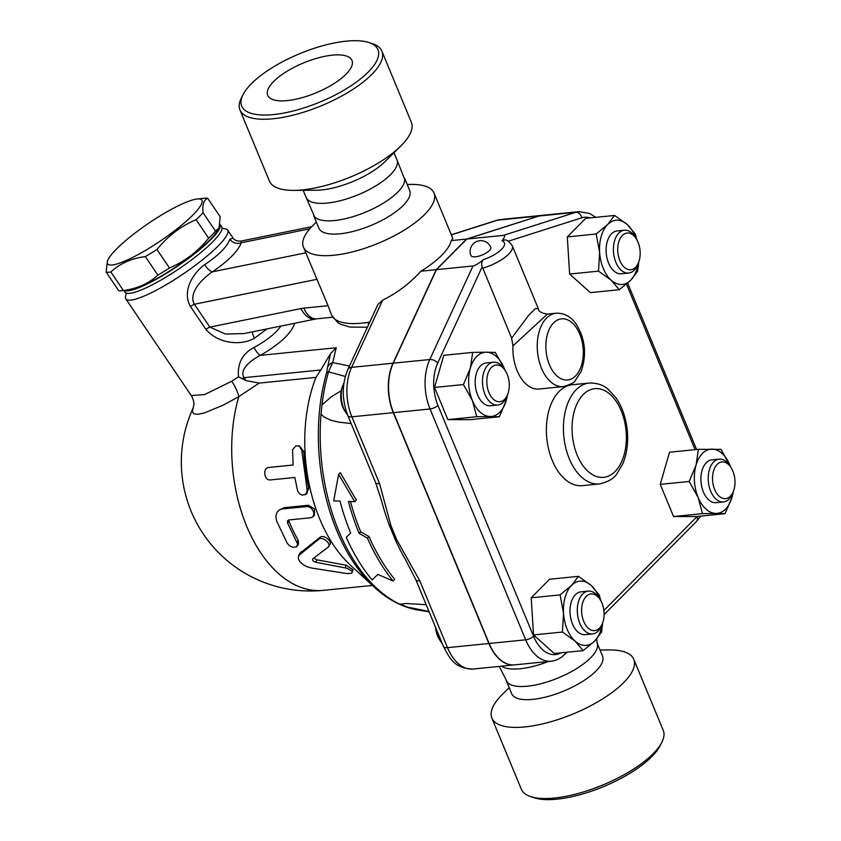 <?xml version="1.0" encoding="UTF-8"?>
<svg xmlns="http://www.w3.org/2000/svg" width="841" height="841" viewBox="0 0 841 841"><rect width="100%" height="100%" fill="white"/><g stroke="black" fill="none" stroke-linecap="round" stroke-linejoin="round"><path stroke-width="1.26" d="M661.888 742.204L660.206 745.557A73.745 26.208 157.5 0 1 651.828 756.595A73.745 26.208 157.5 0 1 534.182 797.762L530.618 796.585A76.815 27.301 -22.5 0 0 653.163 753.694A76.815 27.301 -22.5 0 0 661.888 742.204A76.815 27.301 -22.5 0 0 663.255 730.409L633.788 659.281A76.815 27.301 157.5 0 1 623.707 682.577A76.815 27.301 157.5 0 1 548.185 722.482A76.815 27.301 157.5 0 1 491.859 718.077A76.815 27.301 157.5 0 1 502.561 694.172L509.183 687.644M521.315 789.205A76.815 27.301 -22.5 0 0 530.608 796.574M600.022 650.009L609.347 649.946A76.815 27.301 157.5 0 1 633.788 659.281M597.078 642.923L602.534 656.075A49.167 17.472 157.5 0 1 596.08 670.981A49.167 17.472 157.5 0 1 547.743 696.527A49.167 17.472 157.5 0 1 511.696 693.709L506.24 680.548M596.679 638.95L597.562 645.068A49.167 17.472 157.5 0 1 590.624 657.83A49.167 17.472 157.5 0 1 545.094 682.577A49.167 17.472 157.5 0 1 507.417 682.398L499.26 666.408M567.675 652.174A49.167 17.472 157.5 0 1 565.72 653.31M548.469 661.478A49.167 17.472 157.5 0 1 501.593 666.177M442.355 643.743A21.509 13.004 -95.7 0 1 440.747 641.599A21.509 13.004 -95.7 0 1 436.395 629.362M435.585 627.407A18.439 11.143 84.3 0 0 439.517 639.707L440.747 641.599M351.139 423.517L339.102 422.203L330.818 420.227L323.964 417.02L321.031 414.035L321.882 405.53L322.713 404.374L331.196 396.815L341.183 390.781M428.973 611.428L407.843 607.17L399.801 604.206L406.266 603.502L426.187 604.711M375.58 482.534A9.219 3.28 -22.5 0 0 379.543 483.596L351.874 416.81A9.219 3.28 157.5 0 1 347.911 415.748L375.58 482.534L381.415 500.332A176.673 106.818 84.3 0 0 389.404 525.415L395.564 540.3A176.673 106.818 84.3 0 0 405.394 559.36L415.875 579.806L443.533 646.592C449.788 658.272 453.93 668.322 473.031 669.037A43.017 26.008 -95.7 0 1 447.496 647.654A9.219 3.28 157.5 0 1 443.533 646.592M350.466 501.53A166.928 100.92 84.3 0 0 360.673 531.775L368.957 536.569A168.873 102.108 84.3 0 0 394.713 579.312L393.052 580.994A172.016 104 -95.7 0 1 367.401 538.135L359.118 533.341A170.071 102.823 -95.7 0 1 348.437 501.446L354.755 501.709L356.342 500.111L340.3 472.663L338.629 474.345L333.688 500.847L340.006 501.11A167.464 101.246 84.3 0 0 350.665 533.015L346.261 537.336A165.519 100.068 84.3 0 0 372.142 579.954L377.851 574.403L393.052 580.994M346.261 537.336L350.644 532.994M347.554 414.865A21.509 13.004 -95.7 0 1 345.935 412.7A21.509 13.004 -95.7 0 1 343.139 384.831A21.509 13.004 -95.7 0 1 343.927 383.086M343.139 384.831L342.308 386.923A18.439 11.143 84.3 0 0 344.705 410.807L345.935 412.7M321.882 405.53A160.189 96.852 -95.7 0 1 328.537 371.827L332.721 362.555A9.219 8.515 -179 0 0 327.654 366.928L326.592 372.91A9.219 4.026 15.9 0 1 328.537 371.827L345.304 376.474M354.755 501.709L338.629 474.345M359.118 533.341L360.673 531.775M367.401 538.135L368.957 536.569M514.555 664.874A43.017 26.008 -95.7 0 1 514.429 664.884A43.017 26.008 -95.7 0 1 488.894 643.502L447.496 647.654L419.838 580.868A9.219 3.28 157.5 0 1 415.875 579.806M419.838 580.868L396.815 539.88A9.219 1.945 147.4 0 1 395.564 540.3M488.894 643.502L393.273 412.658L351.874 416.81A43.017 26.008 -95.7 0 1 351.601 367.359A9.219 5.13 -155.2 0 0 347.848 369.504L377.945 304.431L382.676 300.111C396.994 293.141 409.735 283.501 420.921 271.201L436.227 269.667L466.576 239.065L539.007 216A43.017 26.008 -95.7 0 1 542.256 215.328A43.017 26.008 -95.7 0 1 542.371 215.317M389.404 525.415A9.219 4.447 -11.2 0 0 390.97 525.751L379.543 483.596M393.273 412.658A43.017 26.008 -95.7 0 1 392.999 363.207L436.227 269.667M595.775 217.335L589.72 213.488L579.029 211.638L542.498 215.307A43.017 26.008 84.3 0 0 539.249 215.979L466.829 239.044L436.479 269.646L393.241 363.186A43.017 26.008 84.3 0 0 393.525 412.637L489.136 643.481A43.017 26.008 84.3 0 0 514.681 664.863L551.202 661.205C556.258 660.616 560.674 658.408 564.469 654.571A6.15 4.384 44.8 0 0 565.425 652.395M512.936 345.903L547.417 314.082L556.038 313.22A36.867 22.297 84.3 0 0 546.524 318.066A36.867 22.297 84.3 0 0 538.965 360.484A36.867 22.297 84.3 0 0 563.396 386.597L539.039 389.036A36.867 22.297 -95.7 0 1 512.936 345.903L511.643 338.135L482.219 266.744C481.178 264.063 481.567 261.688 483.396 259.617C478.813 263.443 475.344 265.567 472.999 265.977L429.772 359.528A43.017 26.008 84.3 0 0 430.045 408.968L525.667 639.822A43.017 26.008 84.3 0 0 551.202 661.205M466.829 239.044L503.349 235.385C505.294 235.375 504.852 237.183 502.035 240.831L504.779 239.895C507.197 239.916 509.699 241.882 512.274 245.772A27.658 9.829 -22.5 0 1 482.66 268.184M436.479 269.646L472.999 265.977M489.399 250.555A10.754 3.827 157.5 0 1 478.823 256.148A10.754 3.827 157.5 0 1 470.939 255.527A10.754 10.754 0 0 1 476.752 241.483A10.754 10.754 0 0 1 490.808 247.296A10.754 3.827 157.5 0 1 489.399 250.555M583.17 650.619L554.282 653.51L533.541 634.923L531.197 597.793L549.593 579.239L578.482 576.348L591.139 585.41A32.263 19.511 84.3 0 0 571.565 585.389A32.263 19.511 84.3 0 0 563.544 613.236A32.263 19.511 84.3 0 0 575.076 641.094A32.263 19.511 84.3 0 0 594.65 641.115L583.17 650.619L575.076 641.094L562.429 632.033L563.544 613.236L560.085 594.892L571.565 585.389L578.482 576.348M505.252 370.587L504.022 368.705A21.509 13.004 84.3 0 0 493.457 362.219A21.509 13.004 84.3 0 0 482.66 384.915A21.509 13.004 84.3 0 0 497.746 405.015A21.509 13.004 84.3 0 0 503.296 402.198A21.509 13.004 84.3 0 0 506.818 396.563L507.649 394.471A18.439 11.143 -95.7 0 1 504.632 399.296A18.439 11.143 -95.7 0 1 489.504 393.83A18.439 11.143 -95.7 0 1 490.04 369.167A18.439 11.143 -95.7 0 1 505.252 370.587A18.439 11.143 -95.7 0 1 507.649 394.471L506.25 400.442L499.333 416.747L470.445 419.648L447.854 419.627L434.524 387.459L443.796 355.301L472.684 352.411L486.266 352.19A32.263 19.511 84.3 0 0 470.329 368.253A32.263 19.511 84.3 0 0 472.358 400.421L463.412 384.558L470.329 368.253L472.684 352.411M638.74 262.024L637.657 271.18L630.739 280.221L619.26 289.725L590.371 292.626L569.63 274.04L567.297 236.899L585.693 218.355L614.582 215.454L627.228 224.515A32.263 19.511 84.3 0 0 607.665 224.505L614.582 215.454M730.976 467.501L729.746 465.609A21.509 13.004 84.3 0 0 719.181 459.133A21.509 13.004 84.3 0 0 713.631 461.961A21.509 13.004 84.3 0 0 709.215 486.697A21.509 13.004 84.3 0 0 723.47 501.93A21.509 13.004 84.3 0 0 732.543 493.478L733.373 491.386A18.439 11.143 -95.7 0 1 716.143 492.437A18.439 11.143 -95.7 0 1 717.163 464.369A18.439 11.143 -95.7 0 1 730.976 467.501A18.439 11.143 -95.7 0 1 733.373 491.386L731.975 497.357L725.058 513.662L696.169 516.563L673.578 516.542L660.248 484.363L669.52 452.216L698.408 449.325L721 449.346L730.682 467.049M602.64 622.918L601.567 632.064L594.65 641.115A32.263 19.511 84.3 0 0 602.24 623.938M533.541 634.923L562.429 632.033M531.197 597.793L560.085 594.892M476.742 416.726L472.358 400.421A32.263 19.511 84.3 0 0 490.324 416.516L476.742 416.726L447.854 419.627M434.524 387.459L463.412 384.558M486.266 352.19L495.286 352.432L504.232 368.284A32.263 19.511 84.3 0 0 486.266 352.19M596.174 234.008L607.665 224.505A32.263 19.511 84.3 0 0 599.633 252.342L596.174 234.008L567.297 236.899M635.838 238.098A32.263 19.511 84.3 0 0 627.228 224.515L635.312 234.04L636.847 239.717M619.26 289.725L611.176 280.2A32.263 19.511 84.3 0 0 630.739 280.221A32.263 19.511 84.3 0 0 638.34 263.044M599.738 598.981A32.263 19.511 84.3 0 0 591.139 585.41L599.223 594.934L600.747 600.611M592.558 633.925L585.252 634.65A21.509 13.004 -95.7 0 1 570.166 614.55A21.509 13.004 -95.7 0 1 580.963 591.854L588.269 591.118A21.509 13.004 84.3 0 0 577.473 613.814A21.509 13.004 84.3 0 0 592.558 633.925A21.509 13.004 84.3 0 0 601.63 625.473L602.461 623.37A18.439 11.143 -95.7 0 1 586.545 626.335A18.439 11.143 -95.7 0 1 583.875 599.749A18.439 11.143 -95.7 0 1 600.075 599.486A18.439 11.143 -95.7 0 1 601.956 603.092A18.439 11.143 -95.7 0 1 602.461 623.37M600.075 599.486L598.834 597.604A21.509 13.004 84.3 0 0 588.269 591.118M504.926 370.082A32.263 19.511 84.3 0 0 504.232 368.284L504.957 370.135M499.333 416.747L490.324 416.516A32.263 19.511 84.3 0 0 506.25 400.442A32.263 19.511 84.3 0 0 507.428 395.028M497.746 405.015L490.44 405.751A21.509 13.004 -95.7 0 1 475.354 385.651A21.509 13.004 -95.7 0 1 486.151 362.955L493.457 362.219M611.176 280.2L598.519 271.138L599.633 252.342A32.263 19.511 84.3 0 0 611.176 280.2M569.63 274.04L598.519 271.138M628.658 273.031L621.352 273.767A21.509 13.004 -95.7 0 1 608.579 263.075A21.509 13.004 -95.7 0 1 617.052 230.96L624.358 230.224A21.509 13.004 84.3 0 0 615.885 262.339A21.509 13.004 84.3 0 0 628.658 273.031A21.509 13.004 84.3 0 0 637.73 264.579L638.561 262.487A18.439 11.143 -95.7 0 1 619.838 260.563A18.439 11.143 -95.7 0 1 621.278 236.71A18.439 11.143 -95.7 0 1 636.164 238.602A18.439 11.143 -95.7 0 1 638.561 262.487M636.164 238.602L634.934 236.71A21.509 13.004 84.3 0 0 624.358 230.224M725.058 513.662L716.048 513.42A32.263 19.511 84.3 0 0 731.975 497.357A32.263 19.511 84.3 0 0 733.152 491.943M730.65 466.997A32.263 19.511 84.3 0 0 729.946 465.199A32.263 19.511 84.3 0 0 711.991 449.105A32.263 19.511 84.3 0 0 696.054 465.168A32.263 19.511 84.3 0 0 698.083 497.325A32.263 19.511 84.3 0 0 716.048 513.42L702.466 513.641L698.083 497.325L689.136 481.473L696.054 465.168L698.408 449.325M673.578 516.542L702.466 513.641M660.248 484.363L689.136 481.473M723.47 501.93L716.164 502.666A21.509 13.004 -95.7 0 1 701.909 487.433A21.509 13.004 -95.7 0 1 706.324 462.687A21.509 13.004 -95.7 0 1 711.875 459.859L719.181 459.133M547.417 314.082C541.52 313.272 538.482 311.433 538.282 308.563L535.139 308.752L528.411 315.627L511.643 338.135M327.654 366.928L330.45 353.756L336.232 347.743L260.405 355.344C279.916 344.074 291.375 333.362 294.781 323.228M242.082 378.681L246.035 380.605L244.058 377.683C238.823 369.378 251.722 359.622 260.405 355.344A9.219 2.786 -119.4 0 1 254.014 347.48C242.534 353.514 237.351 363.28 238.476 376.768L242.082 378.681A9.219 1.724 145.9 0 1 244.058 377.683L320.81 369.987L315.953 377.399A129.051 78.024 84.3 0 0 350.445 565.194L374.487 587.333C387.974 599.77 402.545 607.339 418.177 610.061A160.189 96.852 -95.7 0 1 405.12 606.487M330.45 353.756L320.81 369.987M238.476 376.768L231.717 381.246L204.447 394.65L191.233 395.543L125.835 298.912A61.456 11.48 -34.1 0 0 183.159 273.977A61.456 11.48 -34.1 0 0 227.617 230.024A61.456 11.48 -34.1 0 0 225.462 228.847L222.077 228.258M280.926 326.045C275.795 333.362 266.828 340.51 254.014 347.48M126.255 293.11L125.54 296.484A61.456 11.48 -34.1 0 0 125.835 298.912M407.17 184.442L411.512 184.421A70.676 25.114 157.5 0 1 433.998 193.01A70.676 25.114 157.5 0 1 424.716 214.434A70.676 25.114 157.5 0 1 355.238 251.154A70.676 25.114 157.5 0 1 303.422 247.096L328.053 305.704L303.853 308.132A21.509 13.004 84.3 0 0 316.615 318.823L243.922 333.583L225.451 334.045L209.84 327.117A9.219 1.724 -34.1 0 0 205.856 329.283C218.376 344.137 241.472 345.861 254.571 338.198L267.06 328.873M303.853 308.132A43.017 30.665 -135.2 0 0 300.941 308.573L209.84 327.117L194.376 304.274C188.048 292.973 202.292 278.55 212.437 271.832C228.489 260.826 238.098 251.144 241.272 242.755L241.136 241.052C237.467 241.378 234.797 240.41 233.115 238.161L229.824 239.307C227.165 246.749 218.807 255.18 204.752 264.589C193.819 272.495 181.53 290.334 190.392 306.439L205.856 329.283M220.1 224.41L221.688 226.755A58.376 10.901 145.9 0 1 192.946 258.828A58.376 10.901 145.9 0 1 124.994 292.195L123.848 290.502M220.1 224.421A58.376 10.901 145.9 0 1 191.264 256.326A58.376 10.901 145.9 0 1 124.216 290.471M218.975 228.048L218.061 229.782A56.841 10.618 145.9 0 1 177.598 265.767A56.841 10.618 145.9 0 1 129.167 289.956L121.798 290.713A63.758 11.911 -34.1 0 0 123.375 290.492C137.167 288.747 148.668 283.617 157.866 275.102A63.758 11.911 -34.1 0 0 169.483 267.974C184.831 261.435 197.887 251.501 208.642 238.182A63.758 11.911 -34.1 0 0 215.559 231.212L218.975 228.048L220.226 216.81L207.706 198.308C203.858 199.716 202.292 204.521 203.028 212.71A63.758 11.911 145.9 0 1 196.121 219.68C180.773 226.218 167.716 236.153 156.952 249.472A63.758 11.911 145.9 0 1 145.346 256.6C131.553 258.334 120.053 263.464 110.854 271.99A63.758 11.911 145.9 0 1 106.155 272.137L107.406 260.899L108.321 259.165A56.841 10.618 -34.1 0 0 160.684 240.768A56.841 10.618 -34.1 0 0 197.214 198.991A56.841 10.618 -34.1 0 0 116.478 249.041A56.841 10.618 -34.1 0 0 108.321 259.165M106.155 272.137L118.676 290.65A63.758 11.911 -34.1 0 0 121.798 290.713M215.559 231.212L203.028 212.71M208.642 238.182L196.121 219.68M197.214 198.991L204.584 198.234A63.758 11.911 145.9 0 1 207.706 198.308M169.483 267.974L156.952 249.472M157.866 275.102L145.346 256.6M123.375 290.492L110.854 271.99M193.178 407.948L192.337 411.712L193.766 413.751L197.698 414.319L204.289 413.005L223.201 405.162L238.823 396.626A18.439 5.866 59.6 0 0 231.717 381.246L204.447 394.65L191.233 395.543C191.674 395.217 194.597 402.828 193.861 404.563L193.178 407.948A129.051 129.051 0 0 0 323.259 590.361L372.426 585.441M315.953 377.399L259.228 383.086L238.823 396.626A129.051 78.024 84.3 0 0 247.885 529.126A129.051 78.024 84.3 0 0 323.259 590.361M298.629 555.586L298.355 558.718L299.89 561.704L303.044 564.595L307.028 566.708L311.548 568.022L347.333 573.625L351.433 573.289L352.284 572.29L351.79 571.007L347.186 568.274L315.796 562.261C313.02 561.304 312.043 560.138 312.884 558.76L328.106 547.218C332.311 544.463 322.502 535.759 318.718 539.27L298.629 555.586L299.701 553.399L320.032 537.325C323.859 533.877 333.541 542.371 329.304 545.073M313.819 558.077L316.763 559.822L346.029 565.173L352.936 569.651L352.253 572.406M297.64 445.751L299.533 445.972L303.78 451.596A129.051 78.024 84.3 0 0 308.71 487.969L306.681 493.909L302.234 495.191L299.512 493.73L297.661 491.102L294.834 477.488L270.476 479.927C264.148 480.957 262.36 467.733 268.784 467.47L293.141 465.031L292.552 449.672L295.727 446.014L297.935 445.793L299.69 446.634L301.803 450.503L307.102 489.557L306.629 493.015L304.936 494.844M270.508 467.27L293.141 464.999M278.823 510.235L284.058 507.691L308.405 505.252L314.534 508.994L314.408 515.396L312.82 516.868L313.977 514.04L313.178 510.75L310.918 507.911L307.922 506.482L281.788 508.973L278.823 510.235L276.931 512.379L275.827 516.479L276.689 521.168L287.359 543.507L289.872 545.988L292.952 547.291L296.61 546.808L297.577 543.927L287.527 522.934L287.527 520.789L288.705 519.969L310.781 517.751L312.82 516.868M288.852 519.948L289.052 521.409A129.051 78.024 84.3 0 0 298.219 540.248L298.544 544.001L297.272 546.093M328.106 547.218L329.935 544.358M246.035 380.605L259.228 383.086M254.571 338.198A9.219 3.522 56 0 1 252.416 331.848M317.11 279.286L194.376 304.274A9.219 1.724 -34.1 0 0 190.392 306.439M305.788 252.826L212.437 271.832A9.219 3.522 56 0 1 204.752 264.589M309.782 228.805L241.272 242.755A9.219 8.41 18.7 0 1 229.824 239.307M369.714 322.166L367.622 322.418A8.294 4.405 81.3 0 0 368.684 324.405M331.732 315.428L328.053 305.704M433.998 193.01L452.815 238.424L451.27 240.6A70.676 25.114 157.5 0 1 441.662 255.349A70.676 25.114 157.5 0 1 420.921 271.201M303.422 247.096A70.676 25.114 157.5 0 1 313.251 225.115L316.332 222.077M404.584 178.187L409.683 190.508A49.167 17.472 157.5 0 1 403.228 205.414A49.167 17.472 157.5 0 1 354.902 230.96A49.167 17.472 157.5 0 1 318.844 228.142L313.746 215.822M396.563 158.833L404.668 179.385A49.167 17.472 157.5 0 1 397.74 192.147A49.167 17.472 157.5 0 1 352.211 216.904A49.167 17.472 157.5 0 1 314.534 216.726L305.725 196.468M394.019 152.694L396.963 159.779A49.167 17.472 157.5 0 1 390.508 174.686A49.167 17.472 157.5 0 1 342.171 200.232A49.167 17.472 157.5 0 1 306.124 197.414L303.18 190.318M381.888 51.133L411.344 122.25A76.815 27.301 157.5 0 1 401.262 145.546A76.815 27.301 157.5 0 1 400.663 146.145L384.673 161.914A49.167 17.472 157.5 0 1 316.311 190.224L293.856 190.381A76.815 27.301 157.5 0 1 269.404 181.046L239.948 109.929A76.815 27.301 -22.5 0 0 296.274 114.334A76.815 27.301 -22.5 0 0 371.796 74.428A76.815 27.301 -22.5 0 0 381.888 51.133A76.815 27.301 -22.5 0 0 372.584 43.753L369.02 42.565A73.745 26.208 157.5 0 1 368.263 72.011A73.745 26.208 157.5 0 1 282.965 113.23A73.745 26.208 157.5 0 1 242.996 94.77A73.745 26.208 157.5 0 1 299.785 53.656A73.745 26.208 157.5 0 1 369.02 42.565M400.663 146.145A76.815 27.301 157.5 0 1 293.856 190.381M242.996 94.77L241.304 98.124A76.815 27.301 -22.5 0 0 239.948 109.929M273.661 81.503A45.624 16.21 157.5 0 1 318.76 57.735A45.624 16.21 157.5 0 1 352.032 60.594A45.624 16.21 157.5 0 1 316.027 92.857A45.624 16.21 157.5 0 1 267.753 95.506A45.624 16.21 157.5 0 1 273.661 81.503M451.27 240.6L466.576 239.065M399.801 604.206A160.189 96.852 -95.7 0 1 321.031 414.035M392.999 363.207L351.601 367.359L382.676 300.111M396.815 539.88L390.97 525.751M483.396 259.617A21.509 7.643 -22.5 0 0 501.572 249.335A21.509 7.643 -22.5 0 0 502.035 240.831M508.227 241.251L581.72 217.84A6.15 4.857 -107.7 0 0 575.78 212.31L503.349 235.385M579.029 211.638A43.017 26.008 84.3 0 0 575.78 212.31L539.249 215.979M581.72 217.84A36.867 22.297 -95.7 0 1 590.235 217.893M626.492 284.121L695.065 449.662M697.168 516.458A36.867 22.297 -95.7 0 1 696.989 516.637A6.15 4.384 44.8 0 1 696.485 521.452L700.69 516.111M696.989 516.637L603.87 610.534M560.947 652.847A36.867 22.297 -95.7 0 1 533.572 636.269A6.15 2.187 157.5 0 1 525.667 639.822L489.136 643.481M533.572 636.269L437.951 405.425A6.15 2.187 157.5 0 1 430.045 408.968L393.525 412.637M437.951 405.425A36.867 22.297 -95.7 0 1 437.719 363.039A6.15 3.417 -155.2 0 0 429.772 359.528L393.241 363.186M437.719 363.039L482.219 266.744M553.599 322.881A30.728 18.576 -95.7 0 1 583.223 349.435A30.728 18.576 -95.7 0 1 556.942 375.938A30.728 18.576 -95.7 0 1 553.599 322.881M500.847 219.48L496.421 220.395A9.219 7.285 72.3 0 1 497.609 220.153A43.017 26.008 -95.7 0 1 500.847 219.48L542.256 215.328M451.344 234.881L497.609 220.153L539.007 216M326.592 372.91A158.581 95.874 84.3 0 0 374.487 587.333M349.446 366.035L332.721 362.555L336.232 347.743M320.032 537.325L318.718 539.27M301.046 551.822L299.911 554.051M346.029 565.173L345.241 567.801M316.763 559.822L315.796 562.261M303.78 451.596L301.908 451.522M308.71 487.969L306.965 488.758M308.405 505.252L306.765 506.44M284.058 507.691L282.418 508.879M298.219 540.248L296.905 542.214M289.052 521.409L287.527 522.934M315.848 318.939A21.509 13.624 -101.5 0 1 300.941 308.573M367.622 322.418A70.676 25.114 157.5 0 1 331.627 315.196M583.276 394.524A44.552 26.933 -95.7 0 1 626.23 433.031A44.552 26.933 -95.7 0 1 588.122 471.454A44.552 26.933 -95.7 0 1 583.276 394.524M576.201 389.709A50.702 30.654 84.3 0 0 565.804 448.032A50.702 30.654 84.3 0 0 599.391 483.932C608.085 481.977 613.93 478.571 616.937 473.714L622.613 464.2C626.944 453.961 628.479 442.492 627.218 429.804C625.841 417.43 622.098 406.771 615.98 397.814L608.411 389.509C603.628 385.052 597.257 382.907 589.278 383.044A50.702 30.654 84.3 0 0 576.201 389.709M599.391 483.932L582.35 485.646A50.702 30.654 -95.7 0 1 548.763 449.735A50.702 30.654 -95.7 0 1 559.16 391.422A50.702 30.654 -95.7 0 1 572.237 384.757L589.278 383.044M491.848 718.077L521.315 789.194M418.177 610.061L429.152 611.859M347.848 369.504C341.772 384.253 341.793 399.675 347.911 415.748M627.659 283.123L696.579 449.504M696.485 521.452L604.09 614.613M566.75 652.259L564.469 654.571M563.396 386.597C570.724 384.442 574.687 382.424 575.297 380.542L581.173 371.365C586.86 354.765 585.304 339.196 576.505 324.658C571.165 316.71 564.343 312.894 556.038 313.22M538.282 308.563L512.274 245.772M496.421 220.395L451.302 234.765M233.125 238.161L227.617 230.024M367.391 327.212L350.056 327.086L340.626 324.258L337.672 322.502L331.659 315.27M316.615 318.823L332.668 317.215M311.706 226.681L241.136 241.052M473.031 669.037L514.429 664.884"/></g></svg>
